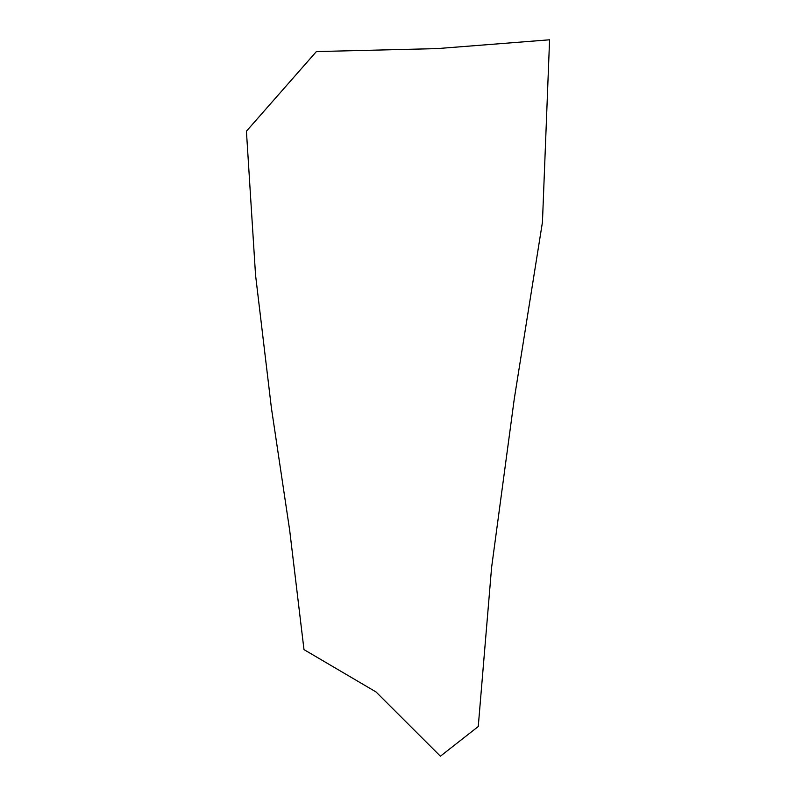 <?xml version="1.0" encoding="UTF-8"?>
<svg xmlns="http://www.w3.org/2000/svg" width="796" height="796" viewBox="0 0 796 796"><rect width="100%" height="100%" fill="white"/><g stroke="black" fill="none" stroke-linecap="round" stroke-linejoin="round"><path stroke-width="1.19" d="M303.982 649.606L376.03 691.953L440.407 756.2L478.257 726.529L491.58 567.598L514.286 398.786L542.444 222.213L549.578 39.8L437.094 48.606L316.38 51.571L246.422 131.201L255.536 274.968L271.386 407.841L289.684 530.325L303.982 649.606"/></g></svg>

